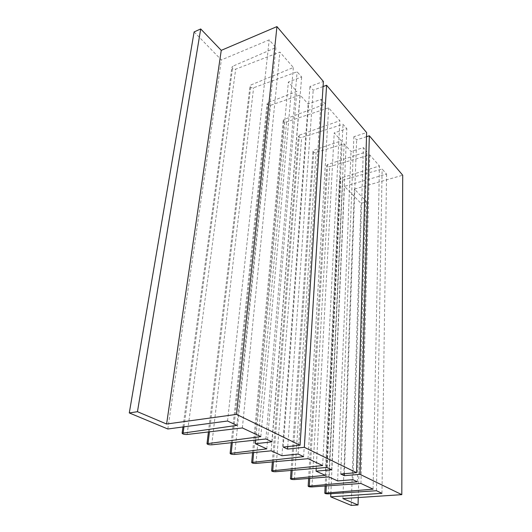 <?xml version="1.0" encoding="UTF-8"?>
<svg xmlns="http://www.w3.org/2000/svg" width="532" height="532" viewBox="0 0 532 532"><rect width="100%" height="100%" fill="white"/><g stroke="black" fill="none" stroke-linecap="round" stroke-linejoin="round"><path stroke-width="0.4" stroke-dasharray="2.66 2" d="M351.28 505.4L360.982 203.33L366.595 201.788L354.398 189.079L402.711 175.208M358.249 497.56L366.595 201.788M342.901 498.584L354.398 189.079M366.508 136.691L356.633 139.869L353.873 136.717L366.628 132.574M344.33 473.706L356.633 139.869M340.733 474.005L353.873 136.717M323.057 86.556L313.195 90.187L309.943 86.47L323.383 81.469M287.732 446.574L313.195 90.187M283.204 447.066L309.943 86.47M194.113 31.933L221.365 59.93L269.212 39.88L275.928 47.561L232.81 66.207L231.919 67.152C232.145 68.847 233.395 69.519 235.669 69.167L279.899 52.096L293.371 67.511L250.918 84.967L250.007 85.911C250.246 87.474 251.45 88.093 253.611 87.753L297.109 71.787L301.644 76.967L288.351 82.041L296.803 91.404L268.015 102.669L267.084 103.62C267.337 105.063 268.494 105.629 270.562 105.309L300.041 94.995L308.148 103.986L321.168 99.304L325.325 104.059L284.181 119.414L283.237 120.358C283.496 121.695 284.613 122.214 286.588 121.914L328.65 107.863L339.868 120.691L299.363 135.141L298.412 136.072C298.671 137.316 299.749 137.795 301.644 137.509L343.02 124.295L346.844 128.678L334.209 132.874L341.371 140.807L313.887 150.19L312.929 151.108C313.188 152.265 314.232 152.704 316.055 152.431L344.118 143.859L351.014 151.5L363.396 147.61L366.934 151.653L327.685 164.474L326.715 165.379C326.981 166.456 327.985 166.868 329.74 166.609L369.767 154.892L379.436 165.957L340.799 178.067L339.828 178.952C340.094 179.956 341.065 180.341 342.761 180.095L382.136 169.036L386.565 174.104L344.463 186.36L360.982 203.33M167.826 428.992L221.365 59.93M227.55 421.005L269.212 39.88M236.88 425.381L275.928 47.561M242.366 427.947L279.899 52.096M260.833 436.592L293.371 67.511M265.907 438.973L297.109 71.787M272.038 441.839L301.644 76.967M255.759 440.07L288.351 82.041M266.798 448.868L296.803 91.404M271.134 450.83L300.041 94.995M281.933 455.718L308.148 103.986M298.133 454.062L321.168 99.304M303.626 456.629L325.325 104.059M308.008 458.684L328.65 107.863M322.658 465.547L339.868 120.691M326.748 467.462L343.02 124.295M331.695 469.776L346.844 128.678M316.214 468.34L334.209 132.874M325.298 475.329L341.371 140.807M328.823 476.925L344.118 143.859M337.634 480.915L351.014 151.5M352.876 479.698L363.396 147.61M357.358 481.793L366.934 151.653M360.935 483.468L369.767 154.892M373.085 489.161L379.436 165.957M376.45 490.73L382.136 169.036M381.963 493.317L386.565 174.104M330.844 493.703L344.463 186.36M183.972 426.837L232.81 66.207M187.118 434.478L235.669 69.167M209.442 431.838L250.918 84.967M211.743 444.825L253.611 87.753M232.318 442.604L268.015 102.669M234.639 454.448L270.562 105.309M253.658 452.566L284.181 119.414M255.978 463.419L286.588 121.914M273.448 461.829L299.363 135.141M275.742 471.724L301.644 137.509M292.174 470.348L313.887 150.19M294.422 479.571L316.055 152.431M309.744 478.394L327.685 164.474M311.945 486.94L329.74 166.609M326.276 485.922L340.799 178.067M328.417 493.862L342.761 180.095M182.968 426.97L231.919 67.152M208.411 431.957L250.007 85.911M231.26 442.717L267.084 103.62M252.58 452.672L283.237 120.358M272.351 461.929L298.412 136.072M291.057 470.441L312.929 151.108M308.62 478.481L326.715 165.379M325.138 486.002L339.828 178.952"/><path stroke-width="0.8" d="M358.036 504.981L351.28 505.4L330.711 496.835L381.963 493.317L376.45 490.73L328.417 493.862C326.362 493.889 325.152 493.663 324.799 493.184L373.085 489.161L360.935 483.468L311.945 486.94C309.797 486.973 308.54 486.727 308.174 486.208L357.358 481.793L352.876 479.698L337.634 480.915L328.823 476.925L294.422 479.571C292.181 479.611 290.871 479.345 290.485 478.787L325.298 475.329L316.061 471.153L331.695 469.776L326.748 467.462L275.742 471.724C273.401 471.764 272.032 471.478 271.633 470.873L322.658 465.547L308.008 458.684L255.978 463.419C253.525 463.465 252.088 463.153 251.676 462.488L303.626 456.629L298.133 454.062L281.933 455.718L271.134 450.83L234.639 454.448C232.058 454.501 230.555 454.162 230.123 453.437L266.798 448.868L255.427 443.728L272.038 441.839L265.907 438.973L211.743 444.825C209.029 444.885 207.447 444.513 207.001 443.715L260.833 436.592L242.366 427.947L187.118 434.478C184.245 434.538 182.582 434.132 182.117 433.248L236.88 425.381L227.55 421.005L167.826 428.992L129.289 412.938L137.462 411.702L166.602 424.024L236.514 414.381L300.061 445.237L283.204 447.066L287.546 449.101L304.337 447.312L356.553 472.669L340.733 474.005L344.257 475.661L360.011 474.351L401.813 494.647L342.901 498.584L358.036 504.981L358.249 497.56M401.813 494.647L402.711 175.208L369.341 135.78L366.508 136.691M360.011 474.351L369.341 135.78M344.257 475.661L344.33 473.706M356.553 472.669L366.628 132.574L326.588 85.26L323.057 86.556M304.337 447.312L326.588 85.26M287.546 449.101L287.732 446.574M300.061 445.237L323.383 81.469L276.946 26.6L221.252 50.36L200.71 28.954L194.113 31.933L129.289 412.938M236.514 414.381L276.946 26.6M166.602 424.024L221.252 50.36M137.462 411.702L200.71 28.954M255.427 443.728L255.759 440.07M316.061 471.153L316.214 468.34M330.711 496.835L330.844 493.703M183.161 432.815L183.972 426.837M208.072 443.282L209.442 431.838M231.221 453.011L232.318 442.604M252.786 462.075L253.658 452.566M272.763 470.474L273.448 461.829M291.629 478.401L292.174 470.348M309.318 485.836L309.744 478.394M325.95 492.825L326.276 485.922M182.117 433.248L182.968 426.97M207.001 443.715L208.411 431.957M230.123 453.437L231.26 442.717M251.676 462.488L252.58 452.672M271.633 470.873L272.351 461.929M290.485 478.787L291.057 470.441M308.174 486.208L308.62 478.481M324.799 493.184L325.138 486.002"/></g></svg>
